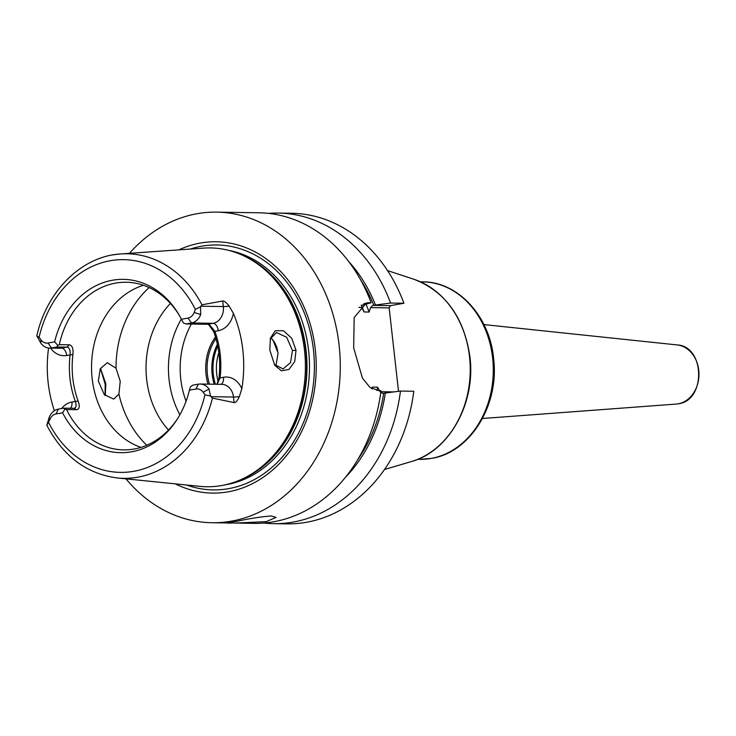 <?xml version="1.0" encoding="UTF-8"?>
<svg xmlns="http://www.w3.org/2000/svg" width="736" height="736" viewBox="0 0 736 736"><rect width="100%" height="100%" fill="white"/><g stroke="black" fill="none" stroke-linecap="round" stroke-linejoin="round"><path stroke-width="1.1" d="M178.02 417.956A83.821 67.979 -89.1 0 1 134.21 449.015A83.821 67.979 90.9 0 1 123.62 449.871A83.821 67.979 90.9 0 1 66.562 409.547L76.654 409.704L73.848 408.324C76.204 408.057 76.691 405.757 75.311 401.433C69.966 386.556 68.227 371.045 70.095 354.881C70.444 350.115 69.414 347.539 66.985 347.134L56.893 346.978L57.776 345.405L54.639 341.844A86.664 70.288 90.9 0 1 110.308 280.655A86.664 70.288 90.9 0 1 179.078 314.934A86.664 70.288 90.9 0 1 181.442 319.24L188.039 318.062A9.862 7.995 -89.1 0 0 194.175 312.45L195.353 309.378L200.551 306.802L201.958 304.805A112.295 91.071 -89.1 0 0 120.695 253.957L203.633 248.115A119.425 96.858 90.9 0 1 246.21 257.03A119.425 96.858 90.9 0 1 305.385 368.819A119.425 96.858 90.9 0 1 242.816 478.75A119.425 96.858 90.9 0 1 221.794 485.521A119.425 96.858 90.9 0 1 199.99 486.358L117.272 477.977A112.295 91.071 90.9 0 0 137.77 477.195A112.295 91.071 -89.1 0 0 212.428 398.121L210.57 396.078L204.939 394.8L203.127 392.251L209.033 389.031A14.794 11.997 -89.1 0 0 200.201 384.026A14.794 11.997 -89.1 0 0 198.334 384.174L192.915 385.14L190.56 386.694L189.4 390.19A86.664 70.288 90.9 0 1 177.486 418.812A86.664 70.288 90.9 0 1 62.597 412.795L56 413.972A9.862 7.995 -89.1 0 0 49.864 419.575L46.81 425.27L47.141 425.877L46.81 425.27C63.232 456.329 86.71 473.901 117.272 477.977M54.39 410.725A113.491 92.046 90.9 0 1 48.567 348.027M105.064 395.434L105.202 384.229L100.455 368.451M56.893 346.978L51.474 347.944A14.794 11.997 -89.1 0 1 49.606 348.091A14.794 11.997 -89.1 0 1 40.774 343.086L36.828 335.818C46.782 290.858 81.898 256.073 120.695 253.957A112.295 91.071 -89.1 0 0 112.838 254.932M36.8 336.002L39.1 337.235L40.912 339.784L40.774 343.086M210.57 396.078L209.033 389.031M203.127 392.251A9.862 7.995 90.9 0 0 195.997 389.013L189.4 390.19M54.639 341.844L48.042 343.022A9.862 7.995 90.9 0 1 40.912 339.784M62.597 412.795L64.915 409.096L66.562 409.547M181.442 319.24L183.411 323.003L186.052 323.95L207.681 324.282L209.585 324.834L214.866 331.301C220.211 346.178 221.959 361.698 220.092 377.853L217.12 384.284M179.575 315.808A83.821 67.979 -89.1 0 0 126.187 282.247A83.821 67.979 -89.1 0 0 115.598 283.102A83.821 67.979 90.9 0 0 59.285 344.669L69.377 344.825C72.34 345.488 73.517 348.726 72.901 354.54C71.042 370.705 72.781 386.216 78.126 401.092L71.935 402.031A7.397 4.278 -100.1 0 1 70.546 408.268M57.776 345.405L59.285 344.669M46.81 425.27L49.128 417.542A14.794 11.997 -89.1 0 1 58.337 409.133L63.756 408.167L64.915 409.096M74.308 408.287L63.756 408.167M72.901 354.54L66.709 355.488A7.397 4.278 79.9 0 0 61.566 348.1L66.985 347.134L69.377 344.825M78.126 401.092C79.985 406.364 79.488 409.234 76.654 409.704M140.972 447.368A83.821 67.979 90.9 0 1 91.549 365.553A83.821 67.979 90.9 0 1 143.456 285.274M216.899 384.275L218.942 378.221C220.809 362.057 219.07 346.546 213.725 331.669L208.454 324.392M213.725 331.669L218.252 330.703A7.397 4.278 79.9 0 0 213.1 323.316L191.47 322.984L186.052 323.95M188.039 318.062L191.47 322.984A14.794 11.997 -89.1 0 0 200.68 314.576L200.551 306.802M207.681 324.282L213.1 323.316A14.794 11.997 -89.1 0 0 223.348 306.553L222.723 300.996L201.958 304.805M222.723 300.996C224.204 300.776 226.357 302.514 229.19 306.185L233.376 313.306A114.485 92.846 90.9 0 1 241.831 388.682L239.338 396.649C237.36 400.862 235.621 402.84 234.112 402.583L233.496 397.026L210.919 396.676M212.428 398.121L234.112 402.583M269.818 350.134L270.406 338.155L275.255 330.74L283.397 330.731L291.695 338.201L296.01 350.207L294.722 361.578L288.972 369.435L281.419 370.797L274.758 365.268L269.818 350.134M218.942 378.221L223.468 377.255A7.397 4.278 -100.1 0 1 220.901 384.339M175.315 483.856A125.681 101.936 -89.1 0 0 228.261 491.804A125.681 101.936 -89.1 0 0 315.284 349.425A125.681 101.936 -89.1 0 0 200.358 243.046A125.681 101.936 -89.1 0 0 178.894 249.863M129.426 253.35A155.314 125.966 90.9 0 1 197.064 213.716A155.314 125.966 -89.1 0 1 216.678 212.134A155.314 125.966 -89.1 0 1 340.06 357.236A155.314 125.966 -89.1 0 1 231.546 521.134A155.314 125.966 90.9 0 1 211.931 522.726A155.314 125.966 90.9 0 1 125.976 478.86M363.842 303.683L369.214 302.726L366.418 302.947L354.163 317.529L353.676 347.861L362.406 378.046L369.969 387.421L379.086 390.724L380.981 390.761A155.314 125.966 90.9 0 1 273.718 521.778A155.314 125.966 90.9 0 1 254.104 523.37L227.093 522.9M231.711 523.02C224.204 523.333 226.072 522.735 237.314 521.217C250.13 518.438 261.464 516.69 271.326 515.964L276.092 517.399L266.156 521.658L235.005 523.075M372.269 388.912A135.59 109.968 -89.1 0 0 372.49 387.108L371.514 388.479M369.214 302.726L371.11 302.754L362.121 305.21L361.588 307.455L364.062 311.963L369.113 312.046L370.585 307.593L372.784 305.376L390.586 303.048L403.917 303.26L390.522 305.642L372.784 305.376M400.458 391.055A155.314 125.966 90.9 0 1 273.58 523.664L286.911 523.866A155.314 125.966 90.9 0 0 413.788 391.258L400.458 391.055L382.656 393.374L380.015 391.69M372.49 387.108L377.54 387.182L379.702 390.733M380.862 391.708L393.567 391.902M398.516 391.294L389.16 307.878L370.585 307.593M358.809 307.418L361.588 307.455M361.155 305.192L362.121 305.21M273.58 523.664A155.314 125.966 90.9 0 1 263.847 523.048M268.585 213.394A155.314 125.966 90.9 0 1 278.337 213.072A155.314 125.966 90.9 0 1 390.586 303.048M278.337 213.072L291.668 213.274A155.314 125.966 90.9 0 1 403.917 303.26M216.678 212.134L258.851 212.778A155.314 125.966 90.9 0 1 371.11 302.754M390.522 305.642L389.16 307.878M345.35 477.434A142.48 115.561 -89.1 0 0 385.324 392.914M375.452 304.916A142.48 115.561 -89.1 0 0 348.652 261.473M270.167 339.158L276.46 332.543L286.663 337.254L292.486 350.557L290.518 362.609L283.121 368.911L274.243 364.44M105.239 395.6L105.837 383.833L100.492 368.377M98.302 380.99L100.298 368.754L107.263 362.701L116.021 368.221L120.235 381.266L118.919 394.073L113.749 399.114L104.291 394.634L98.302 380.99M275.853 366.307L278.098 353.124L273.093 340.225L270.682 337.76M168.489 430.036A83.821 67.979 90.9 0 1 170.43 303.444M179.888 414.754A83.821 67.979 90.9 0 1 173.411 399.722A83.821 67.979 90.9 0 1 174.414 333.896A83.821 67.979 90.9 0 1 181.35 319.065M208.021 384.146A46.166 37.444 90.9 0 1 215.482 336.978M273.884 341.274A46.166 37.444 90.9 0 1 277.104 348.156M209.456 384.164A45.172 36.644 90.9 0 1 215.961 338.615M272.154 339.158A45.172 36.644 90.9 0 1 277.757 350.87M217.378 344.319A45.172 36.644 -89.1 0 0 214.222 384.238M218.822 352.682A41.906 33.994 -89.1 0 0 218.178 381.607M215.39 384.256A44.372 35.99 90.9 0 1 217.746 346.095M50.609 348.11A22.19 17.995 -89.1 0 0 66.709 355.488M49.606 348.091L59.699 348.248A14.794 11.997 -89.1 0 0 61.566 348.1L51.474 347.944L48.042 343.022M48.686 422.657A106.38 86.278 -89.1 0 0 133.832 471.298A106.38 86.278 -89.1 0 0 204.939 394.8M195.353 309.378A106.38 86.278 -89.1 0 0 110.207 260.737A106.38 86.278 -89.1 0 0 39.1 337.235M195.997 389.013L198.334 384.174M58.337 409.133L56 413.972M71.935 402.031A22.19 17.995 -89.1 0 0 61.548 408.563M49.128 417.542L49.864 419.575M200.68 314.576L194.175 312.45M229.19 306.185A7.397 0.672 173.6 0 1 223.348 306.553L200.772 306.213M218.252 330.703A22.19 17.995 -89.1 0 0 233.376 313.306M239.338 396.649A7.397 0.672 -6.4 0 1 233.496 397.026A14.794 11.997 -89.1 0 0 221.83 384.358L200.201 384.026M241.831 388.682A22.19 17.995 -89.1 0 0 223.468 377.255M242.816 478.75L244.499 477.949A118.533 96.14 -89.1 0 0 306.599 368.837A118.533 96.14 -89.1 0 0 247.866 257.876L246.21 257.03M240.414 479.844A118.432 96.057 -89.1 0 0 306.967 368.846A118.432 96.057 -89.1 0 0 243.846 255.861M224.94 484.895A118.432 96.057 -89.1 0 0 226.578 484.619A118.432 96.057 -89.1 0 0 309.488 367.862A118.432 96.057 -89.1 0 0 228.528 250.341M186.567 484.996A122.48 99.332 -89.1 0 0 228.638 488.649A122.48 99.332 -89.1 0 0 313.453 349.894A122.48 99.332 -89.1 0 0 201.452 246.229A122.48 99.332 -89.1 0 0 190.173 249.062M364.062 311.963A135.59 109.968 -89.1 0 0 361.781 306.084M414.12 279.349C445.363 291.548 463.947 317.207 469.862 356.334C476.109 402.675 449.392 451.315 411.332 461.573A94.006 76.24 -89.1 0 0 470.221 371.34A94.006 76.24 -89.1 0 0 414.12 279.349L387.541 270.6M422.666 281.851C458.39 281.584 490.231 316.977 493.7 359.389C499.21 405.407 470.102 452.585 431.48 458.399L419.952 459.338A88.752 71.981 -89.1 0 0 431.158 458.427A88.752 71.981 -89.1 0 0 493.166 364.771A88.752 71.981 -89.1 0 0 422.666 281.851L420.486 281.824M677.12 344.926C705.088 346.049 706.128 400.688 678.261 403.816L676.209 404.073A29.661 24.049 -89.1 0 0 678.206 403.825A29.661 24.049 -89.1 0 0 698.961 373.603A29.661 24.049 -89.1 0 0 677.12 344.926L483.911 324.585M383.668 393.208A140.521 113.97 90.9 0 1 357.659 459.779M377.099 390.558A135.59 109.968 -89.1 0 0 377.54 387.182M360.419 279.505A140.521 113.97 90.9 0 1 373.796 305.21M369.113 312.046A135.59 109.968 -89.1 0 0 366.05 304.308M296.01 350.207L292.486 350.557M105.202 384.229L105.837 383.833M116.021 368.221A98.615 79.976 90.9 0 1 149.178 287.574M146.768 445.243A98.615 79.976 90.9 0 1 118.919 394.073M186.079 401.194A77.657 62.983 90.9 0 1 191.388 324.033M211.931 522.726L229.236 522.983M411.332 461.573L384.505 469.513M419.952 459.338L417.772 459.301M676.209 404.073L482.476 418.499"/></g></svg>

